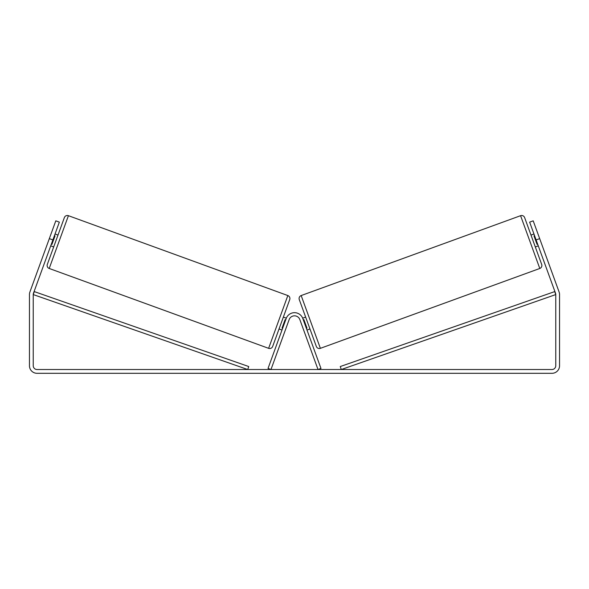 <?xml version="1.0" encoding="UTF-8"?>
<svg xmlns="http://www.w3.org/2000/svg" width="589" height="589" viewBox="0 0 589 589"><rect width="100%" height="100%" fill="white"/><g stroke="black" fill="none" stroke-linecap="round" stroke-linejoin="round"><path stroke-width="0.88" d="M299.838 319.577L318.016 369.517L320.976 368.442L302.805 318.502A8.835 8.835 0 0 0 286.195 318.502L268.024 368.442L270.984 369.517L289.162 319.577A5.676 5.676 0 0 1 299.838 319.577M68.42 215.692A3.159 3.159 0 0 0 64.37 217.584L47.319 264.432A3.159 3.159 0 0 0 49.211 268.474L268.621 348.335A3.159 3.159 0 0 0 272.67 346.45L289.722 299.602A3.159 3.159 0 0 0 287.83 295.553L68.42 215.692L49.211 268.474M58.009 235.077L55.042 233.995M54.424 235.688L55.02 235.909L51.935 244.376L51.339 244.163M53.687 246.938L50.728 245.856M286.32 318.178L283.353 317.096M281.998 330.031L279.031 328.957M282.617 328.338L282.021 328.125L285.105 319.65L285.702 319.871M52.885 239.929L49.321 238.633L55.8 220.838L59.356 222.134L33.463 293.278A3.784 3.784 0 0 0 33.234 294.574L33.234 365.732A3.784 3.784 0 0 0 37.026 369.517L551.974 369.517A3.784 3.784 0 0 0 555.766 365.732L555.766 294.574A3.784 3.784 0 0 0 555.537 293.278L529.644 222.134L533.2 220.838L539.679 238.633L536.115 239.929M49.321 238.633L29.906 291.982A7.576 7.576 0 0 0 29.45 294.574L29.45 365.732A7.576 7.576 0 0 0 37.026 373.308L551.974 373.308A7.576 7.576 0 0 0 559.55 365.732L559.55 294.574A7.576 7.576 0 0 0 559.094 291.982L539.679 238.633M520.58 215.692A3.159 3.159 0 0 1 524.63 217.584L541.681 264.432A3.159 3.159 0 0 1 539.789 268.474L320.379 348.335A3.159 3.159 0 0 1 316.33 346.45L299.278 299.602A3.159 3.159 0 0 1 301.17 295.553L520.58 215.692L539.789 268.474M538.272 245.856L535.313 246.938L530.991 235.077L533.958 233.995M302.68 318.178L305.647 317.096M307.002 330.031L309.969 328.957M306.383 328.338L306.979 328.125L303.895 319.65L303.298 319.871M534.576 235.688L533.98 235.909L537.065 244.376L537.661 244.163M33.234 294.574L247.704 369.517L248.742 366.542L34.28 291.592L33.234 294.574M555.766 294.574L341.296 369.517L340.258 366.542L554.72 291.592L555.766 294.574M268.621 348.335L287.83 295.553M320.379 348.335L301.17 295.553"/></g></svg>
